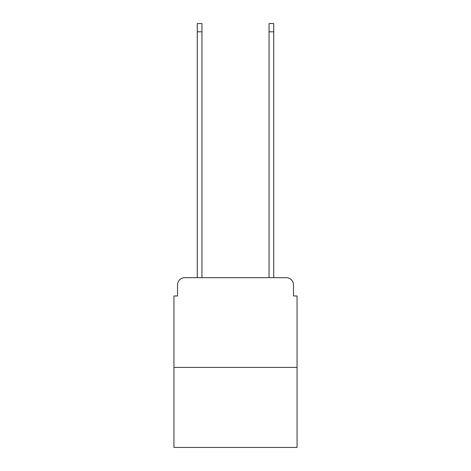 <?xml version="1.0" encoding="UTF-8"?>
<svg xmlns="http://www.w3.org/2000/svg" width="471" height="471" viewBox="0 0 471 471"><rect width="100%" height="100%" fill="white"/><g stroke="black" fill="none" stroke-linecap="round" stroke-linejoin="round"><path stroke-width="0.71" d="M177.532 284.855L177.532 295.982L177.532 284.855A7.177 7.177 0 0 1 184.709 277.672L197.272 277.672L197.272 23.55L201.941 23.55L201.941 277.672L269.059 277.672L269.059 23.55L273.728 23.55L273.728 277.672L286.291 277.672L184.709 277.672M297.06 367.409L173.94 367.409L173.94 447.45L297.06 447.45L297.06 295.982L293.468 295.982L293.468 284.855A7.177 7.177 0 0 0 286.291 277.672M173.94 367.409L173.94 295.982L177.532 295.982M293.468 295.982L293.468 284.855M197.272 31.804L201.941 31.804M273.728 31.804L269.059 31.804"/></g></svg>
